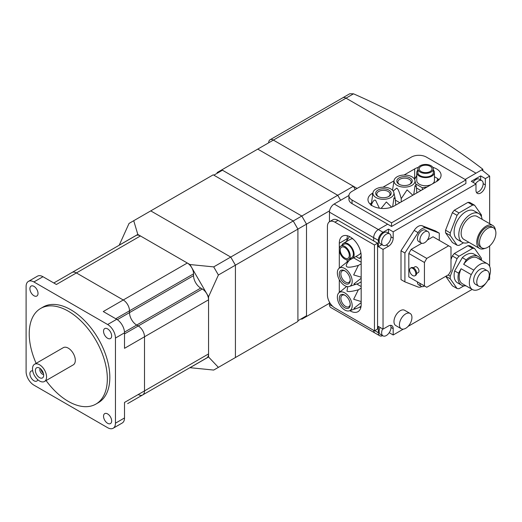 <?xml version="1.0" encoding="UTF-8"?>
<svg xmlns="http://www.w3.org/2000/svg" width="522" height="522" viewBox="0 0 522 522"><rect width="100%" height="100%" fill="white"/><g stroke="black" fill="none" stroke-linecap="round" stroke-linejoin="round"><path stroke-width="0.78" d="M119.199 245.236L129.045 223.423L133.73 220.715L137.808 234.437L189.949 264.543L213.707 266.892L218.392 275.009L208.552 296.764L189.949 264.543M208.552 296.764L208.552 356.976L218.392 367.364L235.422 357.531L235.422 265.183L230.737 257.065L150.754 210.888L230.737 257.065L235.422 265.183L235.422 357.531L230.737 360.239M218.392 275.009L297.905 229.106L293.22 220.989L213.707 266.892M218.392 367.364L213.707 370.065L189.897 367.684M189.949 367.716L208.552 356.976M137.808 234.437L119.199 245.177M133.73 220.715L213.237 174.811L293.22 220.989L301.807 216.03L306.499 224.147L297.905 229.106L297.905 321.461L235.422 357.531M306.499 315.777L297.905 320.736M222.457 170.211L213.863 175.177M329.591 210.816L306.499 224.147L306.499 316.495L301.807 319.203L301.187 318.844M355.234 189.512L353.361 186.269L337.741 195.287L340.625 200.291L337.741 195.287L301.807 216.03L221.83 169.852L217.145 172.56L217.145 173.278M329.46 303.243L306.499 316.495M353.361 186.269L273.378 140.092L257.757 149.109L337.741 195.287L257.757 149.109L221.83 169.852M353.524 93.816L349.753 93.758L342.706 97.823A6.629 3.824 60 0 1 346.014 98.156L475.986 173.187L482.837 169.232A662.738 382.633 0 0 0 353.524 93.816L346.014 98.156A6.629 3.824 -120 0 0 342.706 97.823L270.063 139.765A6.629 3.824 60 0 1 273.378 140.092L357.107 188.429M482.837 170.707L482.837 169.232M390.541 325.33A6.629 3.824 -60 0 1 391.004 327.411A6.629 3.824 -60 0 1 386.319 335.529A6.629 3.824 -60 0 1 383.004 335.855A6.629 3.824 -60 0 1 381.634 332.821A6.629 3.824 -60 0 1 382.639 328.893M383.004 335.855L380.505 334.413A6.629 3.824 -60 0 1 379.135 331.379A6.629 3.824 -60 0 1 380.14 327.451M382.646 335.646A6.629 3.824 -60 0 1 379.722 335.763A6.629 3.824 -60 0 1 378.352 332.729L378.352 326.42L383.037 329.121L383.037 249.399L388.505 246.24A6.629 3.824 120 0 0 393.19 238.123L393.19 231.814L475.986 184.012L475.986 190.328A6.629 3.824 120 0 0 477.356 193.362A6.629 3.824 120 0 0 482.465 191.581A6.629 3.824 120 0 0 485.356 184.912L485.356 178.602L489.649 176.123L481.76 169.852L465.128 179.457L475.986 173.187L346.014 98.156L273.378 140.092M489.649 275.596L489.649 279.296L487.763 280.386M472.162 289.39L408.06 326.4M403.317 329.141L393.19 334.987L393.19 328.671A6.629 3.824 120 0 0 391.82 325.637A6.629 3.824 120 0 0 388.505 325.969L383.037 329.121M389.216 332.69L393.19 334.987M489.649 266.396L489.649 245.927M489.649 223.677L489.649 176.123M421.769 286.552A8.835 5.103 -60 0 1 418.076 287.009L404.909 281.867L401 279.609L401 250.749L414.174 230.404A8.835 5.103 -60 0 1 422.2 225.765L435.368 230.907L439.276 233.164L439.276 240.381M401.268 328.749L395.806 325.591A8.835 5.103 -60 0 1 393.973 321.545A8.835 5.103 -60 0 1 397.829 312.658A8.835 5.103 -60 0 1 404.641 310.29L410.109 313.441A8.835 5.103 -60 0 1 411.936 317.487A8.835 5.103 -60 0 1 405.692 328.312A8.835 5.103 -60 0 1 401.268 328.749A8.835 5.103 -60 0 1 399.441 324.704A8.835 5.103 -60 0 1 405.692 313.885A8.835 5.103 -60 0 1 410.109 313.441M445.566 232.825L450.251 235.533L457.057 245.216L452.372 242.515L445.566 232.825A22.094 12.756 -60 0 1 445.52 231.54A22.094 12.756 -60 0 1 445.566 230.209L452.372 212.663A22.094 12.756 -60 0 1 454.336 210.222L467.953 202.36A22.094 12.756 -60 0 1 469.917 202.529L474.602 205.237A22.094 12.756 120 0 0 472.638 205.061L459.021 212.924L454.336 210.222M445.834 276.275L450.251 278.82L457.057 288.509L452.372 285.802L445.723 276.34M450.988 259.512L452.372 255.95A22.094 12.756 -60 0 1 454.336 253.509L467.953 245.647A22.094 12.756 -60 0 1 469.917 245.823L474.602 248.531A22.094 12.756 120 0 0 472.638 248.355L459.021 256.217L454.336 253.509M481.434 260.308A22.094 12.756 120 0 0 481.454 259.499A22.094 12.756 120 0 0 481.408 258.214L474.602 248.531M481.441 216.747A22.094 12.756 120 0 0 481.454 216.206A22.094 12.756 120 0 0 481.408 214.927L474.602 205.237M452.372 212.663L457.057 215.364L450.251 232.916A22.094 12.756 120 0 0 450.212 234.248A22.094 12.756 120 0 0 450.251 235.533M450.251 232.916L445.566 230.209M452.372 255.95L457.057 258.658L450.251 276.203A22.094 12.756 120 0 0 450.212 277.534A22.094 12.756 120 0 0 450.251 278.82M450.251 276.203L448.104 274.963M401 250.749L404.909 253.007L418.076 232.655A8.835 5.103 -60 0 1 426.102 228.023L439.276 233.164M404.909 281.867L404.909 253.007M424.588 286.017L424.588 286.017A6.629 3.824 -60 0 1 421.274 286.343L418.774 284.901A6.629 3.824 -60 0 1 417.404 281.867M421.274 243.05L418.774 241.608A6.629 3.824 -60 0 1 417.763 236.296A6.629 3.824 -60 0 1 422.089 230.456A6.629 3.824 -60 0 1 425.404 230.13L427.903 231.572A6.629 3.824 -60 0 1 428.921 236.884A6.629 3.824 -60 0 1 424.588 242.723A6.629 3.824 -60 0 1 421.274 243.05A6.629 3.824 -60 0 1 420.262 237.738A6.629 3.824 -60 0 1 424.588 231.898A6.629 3.824 -60 0 1 427.903 231.572M411.153 278.259L408.811 276.908L408.811 253.457L411.153 249.399L421.776 243.265M427.401 240.016L433.025 236.773L450.988 247.141L450.988 270.592L448.646 274.65L426.774 287.276L424.432 285.925L424.432 262.475L426.774 258.416L448.646 245.79M421.274 286.343A6.629 3.824 -60 0 1 419.903 283.309M408.811 253.457L424.432 262.475M411.153 249.399L426.774 258.416M408.811 276.908L424.432 285.925M413.307 267.779L414.964 266.82A3.315 1.912 60 0 1 417.522 267.708A3.315 1.912 60 0 1 418.964 271.042A3.315 1.912 60 0 1 418.279 272.562L416.615 273.521M414.925 275.773L415.708 275.322A4.417 2.551 -120 0 0 416.621 273.3A4.417 2.551 -120 0 0 414.696 268.85A4.417 2.551 -120 0 0 411.29 267.669L410.507 268.119A4.417 2.551 -120 0 0 409.594 270.142A4.417 2.551 -120 0 0 411.525 274.585A4.417 2.551 -120 0 0 414.925 275.773A4.417 2.551 -120 0 0 415.845 273.75A4.417 2.551 -120 0 0 413.913 269.3A4.417 2.551 -120 0 0 410.507 268.119M457.057 288.509A22.094 12.756 120 0 0 459.021 288.686L463.888 285.873M457.057 245.216A22.094 12.756 120 0 0 459.021 245.392L463.484 242.815M467.953 245.647L472.638 248.355M467.953 202.36L472.638 205.061M459.021 256.217A22.094 12.756 120 0 0 457.057 258.658M480.801 259.943A16.567 9.566 120 0 0 478.022 256.426L474.113 254.168A16.567 9.566 120 0 0 462.316 257.64L454.655 270.911A16.567 9.566 120 0 0 454.114 275.283A16.567 9.566 120 0 0 457.546 282.865L461.448 285.123A16.567 9.566 120 0 0 465.892 285.769M462.316 257.64L466.218 259.897L463.666 264.315L473.819 270.181L471.262 274.611L461.109 268.745L458.557 273.169A16.567 9.566 120 0 0 458.022 277.534A16.567 9.566 120 0 0 461.448 285.123M458.557 273.169L454.655 270.911M478.022 256.426A16.567 9.566 120 0 0 466.218 259.897M471.262 274.611A14.91 8.606 120 0 0 469.343 282.722A14.91 8.606 120 0 0 472.43 289.547A14.91 8.606 120 0 0 485.884 283.192M461.109 268.745A14.91 8.606 120 0 0 459.19 276.862A14.91 8.606 120 0 0 462.277 283.687L472.43 289.547M488.559 278.552A14.91 8.606 120 0 0 490.432 270.546A14.91 8.606 120 0 0 487.346 263.721L477.193 257.861A14.91 8.606 120 0 0 463.666 264.315M487.346 263.721A14.91 8.606 120 0 0 473.819 270.181M487.431 270.787L484.305 268.98A8.835 5.103 120 0 0 477.499 271.349A8.835 5.103 120 0 0 473.643 280.242A8.835 5.103 120 0 0 475.47 284.288L478.596 286.089A8.835 5.103 120 0 0 485.401 283.727A8.835 5.103 120 0 0 489.264 274.833A8.835 5.103 120 0 0 487.431 270.787A8.835 5.103 120 0 0 480.618 273.156A8.835 5.103 120 0 0 476.762 282.043A8.835 5.103 120 0 0 478.596 286.089M459.021 212.924A22.094 12.756 120 0 0 457.057 215.364M482.113 219.325A16.567 9.566 120 0 0 478.798 213.583L474.113 210.881A16.567 9.566 120 0 0 461.344 215.318A16.567 9.566 120 0 0 454.114 231.99A16.567 9.566 120 0 0 457.546 239.578L462.231 242.28A16.567 9.566 120 0 0 468.86 242.28M478.798 213.583A16.567 9.566 120 0 0 466.035 218.026A16.567 9.566 120 0 0 458.799 234.698A16.567 9.566 120 0 0 462.231 242.28M495.437 230.254A13.252 7.654 120 0 0 492.761 225.471L477.141 216.454A13.252 7.654 120 0 0 466.929 220.003A13.252 7.654 120 0 0 461.141 233.347A13.252 7.654 120 0 0 463.888 239.415L479.509 248.433A13.252 7.654 120 0 0 484.99 248.355M492.761 225.471A13.252 7.654 120 0 0 482.55 229.021A13.252 7.654 120 0 0 476.762 242.365A13.252 7.654 120 0 0 479.509 248.433M493.499 227.807L491.933 226.907A11.595 6.695 120 0 0 483 230.013A11.595 6.695 120 0 0 477.937 241.686A11.595 6.695 120 0 0 480.338 246.997L481.897 247.898A11.595 6.695 120 0 0 490.837 244.792A11.595 6.695 120 0 0 495.9 233.119A11.595 6.695 120 0 0 493.499 227.807A11.595 6.695 120 0 0 484.56 230.92A11.595 6.695 120 0 0 479.496 242.586A11.595 6.695 120 0 0 481.897 247.898M388.505 233.177L388.505 229.106L393.19 231.814M381.634 242.273A6.629 3.824 -60 0 1 386.319 234.156A6.629 3.824 -60 0 1 389.634 233.83A6.629 3.824 -60 0 1 391.004 236.864A6.629 3.824 -60 0 1 386.319 244.981A6.629 3.824 -60 0 1 383.004 245.307A6.629 3.824 -60 0 1 381.634 242.273M383.004 245.307L380.505 243.865A6.629 3.824 -60 0 1 379.135 240.831A6.629 3.824 -60 0 1 382.026 234.163A6.629 3.824 -60 0 1 387.135 232.388L389.634 233.83M381.876 244.655L378.352 246.691L378.352 240.381A6.629 3.824 -60 0 1 383.037 232.264L388.505 229.106M378.352 246.691L383.037 249.399M480.671 179.966L480.671 175.894L471.294 181.304L475.986 184.012M475.581 183.783A6.629 3.824 -60 0 1 478.485 180.945A6.629 3.824 -60 0 1 481.799 180.619A6.629 3.824 -60 0 1 483.17 183.653A6.629 3.824 -60 0 1 478.485 191.77A6.629 3.824 -60 0 1 476.449 192.409M473.082 182.335A6.629 3.824 -60 0 1 479.294 179.177L481.799 180.619M480.671 175.894L485.356 178.602M348.931 195.496L334.145 204.03A6.629 3.824 120 0 0 329.46 212.147L373.667 237.673A6.629 3.824 120 0 1 378.352 229.556L387.644 224.192L378.352 229.556A6.629 3.824 120 0 0 373.667 237.673L373.667 240.923L373.667 237.673L378.352 240.381M329.46 302.134L329.46 304.502A6.629 3.824 120 0 0 330.831 307.536L375.037 333.062A6.629 3.824 120 0 1 373.68 330.393A6.629 3.824 120 0 0 375.037 333.062L379.722 335.763M37.825 379.748A5.742 3.315 60 0 1 36.827 381.06A5.742 3.315 60 0 1 33.956 380.773A5.742 3.315 60 0 1 30.204 375.709A5.742 3.315 60 0 1 31.085 371.109A5.742 3.315 60 0 1 32.716 370.901M33.956 295.746A5.742 3.315 60 0 1 30.204 290.682A5.742 3.315 60 0 1 31.085 286.082A5.742 3.315 60 0 1 33.956 286.363A5.742 3.315 60 0 1 37.708 291.426A5.742 3.315 60 0 1 36.827 296.026A5.742 3.315 60 0 1 33.956 295.746M107.597 423.29A5.742 3.315 60 0 1 103.845 418.226A5.742 3.315 60 0 1 104.72 413.626A5.742 3.315 60 0 1 107.597 413.907A5.742 3.315 60 0 1 111.349 418.97A5.742 3.315 60 0 1 110.468 423.57A5.742 3.315 60 0 1 107.597 423.29M107.597 338.256A5.742 3.315 60 0 1 103.845 333.199A5.742 3.315 60 0 1 104.72 328.592A5.742 3.315 60 0 1 107.597 328.88A5.742 3.315 60 0 1 111.349 333.943A5.742 3.315 60 0 1 110.468 338.543A5.742 3.315 60 0 1 107.597 338.256M40.664 308.443L43.163 306.995A55.228 31.888 60 0 1 85.719 321.793A55.228 31.888 60 0 1 109.829 377.373A55.228 31.888 60 0 1 98.39 402.658L95.891 404.1A55.228 31.888 -120 0 0 107.33 378.815A55.228 31.888 -120 0 0 83.22 323.235A55.228 31.888 -120 0 0 40.664 308.443A55.228 31.888 -120 0 0 29.225 333.721A55.228 31.888 -120 0 0 36.142 363.345M46.086 380.564A55.228 31.888 -120 0 0 95.891 404.1M113.163 428.242A11.047 6.375 60 0 1 107.643 427.701L33.91 385.132A11.047 6.375 60 0 1 26.1 371.599L26.1 286.467A11.047 6.375 60 0 1 28.39 281.41A11.047 6.375 60 0 1 33.91 281.952L107.643 324.521A11.047 6.375 60 0 1 115.453 338.054L115.453 423.185A11.047 6.375 60 0 1 113.163 428.242L122.226 423.016A11.047 6.375 -120 0 0 124.51 417.959L124.51 402.442L144.509 390.9L144.509 336.788A8.835 5.103 -120 0 0 138.258 325.963L136.699 325.062A10.159 5.866 60 0 1 129.508 312.619L129.508 310.812A8.835 5.103 -120 0 0 123.264 299.993L76.401 272.934A8.835 5.103 -120 0 0 71.984 272.497A8.835 5.103 60 0 1 76.401 272.934L123.264 299.993A8.835 5.103 60 0 1 129.508 310.812L129.508 312.619A10.159 5.866 -120 0 0 136.699 325.062L138.258 325.963A8.835 5.103 60 0 1 144.509 336.788L144.509 390.9A8.835 5.103 60 0 1 142.676 394.945A8.835 5.103 -120 0 0 144.509 390.9L208.552 353.923L208.552 299.811A8.835 5.103 -120 0 0 202.301 288.992L200.742 288.085A10.159 5.866 60 0 1 193.558 275.642L193.558 273.841A8.835 5.103 -120 0 0 187.307 263.016L140.444 235.957A8.835 5.103 -120 0 0 136.027 235.52L53.818 282.983M208.552 299.811L124.51 348.331L124.51 332.821A11.047 6.375 -120 0 0 116.7 319.294L103.265 311.536L187.307 263.016M140.444 235.957L56.402 284.477L42.974 276.725A11.047 6.375 -120 0 0 37.447 276.177L28.39 281.41M208.552 353.923A8.835 5.103 -120 0 1 206.725 357.968L127.681 403.604A8.835 5.103 -120 0 0 127.714 403.584A8.835 5.103 60 0 1 127.681 403.604A8.835 5.103 60 0 1 127.649 403.623M44.507 381.471L73.25 364.878A9.944 5.742 -120 0 0 75.305 360.33A9.944 5.742 -120 0 0 70.966 350.321A9.944 5.742 -120 0 0 63.306 347.659L34.563 364.252A9.944 5.742 -120 0 0 32.508 368.806A9.944 5.742 -120 0 0 36.847 378.809A9.944 5.742 -120 0 0 44.507 381.471A9.944 5.742 -120 0 0 46.562 376.923A9.944 5.742 -120 0 0 42.223 366.92A9.944 5.742 -120 0 0 34.563 364.252M40.194 368.525A3.537 2.042 -120 0 0 39.848 369.798A3.537 2.042 -120 0 0 41.107 373.034A3.537 2.042 -120 0 0 43.62 374.457M35.392 370.476A5.853 3.38 60 0 1 38.073 367.547A5.853 3.38 60 0 1 43.672 375.253A5.853 3.38 60 0 1 43.411 376.786A5.853 3.38 60 0 1 38.791 377.138A5.853 3.38 60 0 1 35.392 370.476M41.107 369.348A3.537 2.042 -120 0 0 43.365 373.256M344.768 295.126A7.732 4.463 60 0 1 349.818 301.938A7.732 4.463 60 0 1 348.631 308.13A7.732 4.463 60 0 1 344.768 307.752A7.732 4.463 60 0 1 339.718 300.933A7.732 4.463 60 0 1 340.899 294.741A7.732 4.463 60 0 1 344.768 295.126M350.223 304.117A6.629 3.824 60 0 1 348.859 306.727A6.629 3.824 60 0 1 345.551 306.394A6.629 3.824 60 0 1 341.218 300.555A6.629 3.824 60 0 1 342.236 295.243A6.629 3.824 60 0 1 345.172 295.374M344.768 310.003A10.492 6.055 60 0 1 338.106 301.357A10.492 6.055 60 0 1 338.908 292.796A10.492 6.055 60 0 1 344.768 292.868A10.492 6.055 60 0 1 351.789 302.708A10.492 6.055 60 0 1 349.316 310.831A10.492 6.055 60 0 1 344.768 310.003M361.172 301.553L353.655 299.263L358.346 289.788C351.972 291.537 348.187 291.987 346.98 291.139L347.737 286.65M346.673 286.467L338.908 292.796M344.768 270.774A7.732 4.463 60 0 1 349.818 277.587A7.732 4.463 60 0 1 348.631 283.779A7.732 4.463 60 0 1 344.768 283.4A7.732 4.463 60 0 1 339.718 276.588A7.732 4.463 60 0 1 340.899 270.389A7.732 4.463 60 0 1 344.768 270.774M350.223 279.766A6.629 3.824 60 0 1 348.859 282.376A6.629 3.824 60 0 1 345.551 282.043A6.629 3.824 60 0 1 341.218 276.203A6.629 3.824 60 0 1 342.236 270.892A6.629 3.824 60 0 1 345.172 271.022M344.768 285.651A10.492 6.055 60 0 1 338.106 277.006A10.492 6.055 60 0 1 338.908 268.445A10.492 6.055 60 0 1 344.768 268.517A10.492 6.055 60 0 1 351.789 278.363A10.492 6.055 60 0 1 349.316 286.48A10.492 6.055 60 0 1 344.768 285.651M361.172 277.202L353.655 274.918L358.346 265.437C351.972 267.186 348.187 267.636 346.98 266.788C345.512 266.089 346.295 263.904 349.322 260.23L338.908 268.445M341.884 245.47A8.835 5.103 60 0 1 343.476 243.278A8.835 5.103 60 0 1 347.893 243.715A8.835 5.103 60 0 1 353.662 251.5A8.835 5.103 60 0 1 352.311 258.586A8.835 5.103 60 0 1 349.616 258.86M343.476 243.278L350.503 239.22A8.835 5.103 60 0 1 352.911 238.88M344.768 259.049A7.732 4.463 60 0 1 339.718 252.237A7.732 4.463 60 0 1 340.899 246.038A7.732 4.463 60 0 1 344.768 246.423A7.732 4.463 60 0 1 349.818 253.235A7.732 4.463 60 0 1 348.631 259.434A7.732 4.463 60 0 1 344.768 259.049M340.899 246.038L344.024 244.237A7.732 4.463 60 0 1 347.893 244.616A7.732 4.463 60 0 1 352.944 251.434A7.732 4.463 60 0 1 351.756 257.627L348.631 259.434M344.768 247.506A6.408 3.7 60 0 1 348.95 253.15A6.408 3.7 60 0 1 347.972 258.286A6.408 3.7 60 0 1 344.768 257.966A6.408 3.7 60 0 1 340.579 252.322A6.408 3.7 60 0 1 341.564 247.187A6.408 3.7 60 0 1 344.768 247.506M349.492 236.551L345.969 241.836M355.945 256.485L359.43 258.494L361.172 257.49M349.322 260.23L351.73 258.84M349.316 286.48L358.346 283.472L361.172 281.841M349.316 310.831L358.346 307.823L361.067 306.251M359.43 258.494L361.172 256.021M355.691 284.444L353.962 283.948L361.172 278.252M358.346 265.437L361.172 263.806M353.603 257.835L361.172 262.207M355.691 308.796L353.962 308.3L361.172 302.603M358.346 289.788L361.172 288.157M356.833 284.053L361.172 286.558M347.469 235.768A15.464 8.926 -120 0 0 347.11 238.756L347.11 239.944M347.11 259.793L347.11 261.803M359.534 307.138A15.464 8.926 -120 0 0 360.813 307.582M360.839 252.609A8.835 5.103 60 0 1 359.338 254.527L352.311 258.586M339.3 268.093L339.3 243.265A15.464 8.926 60 0 1 342.504 236.185A15.464 8.926 60 0 1 354.418 240.329A15.464 8.926 60 0 1 361.172 255.891L361.172 304.594A15.464 8.926 60 0 1 357.968 311.673A15.464 8.926 60 0 1 349.831 310.668M339.307 292.431A15.464 8.926 60 0 1 339.3 291.968L339.3 279.72M374.45 244.981L374.45 330.837L334.928 308.019A10.603 6.12 60 0 1 327.431 295.034L327.431 226.489A10.603 6.12 60 0 1 329.623 221.635A10.603 6.12 60 0 1 334.928 222.163L374.45 244.981L377.569 243.174L338.047 220.356A10.603 6.12 -120 0 0 332.749 219.834L329.623 221.635M377.569 243.174L377.569 329.036L374.45 330.837M388.897 190.099A7.732 4.463 180 0 1 391.161 193.257A7.732 4.463 180 0 1 386.391 197.381A7.732 4.463 180 0 1 377.961 196.416A7.732 4.463 180 0 1 375.696 193.257A7.732 4.463 180 0 1 380.473 189.134A7.732 4.463 180 0 1 388.897 190.099M378.385 196.637A6.629 3.824 180 0 1 376.799 194.158A6.629 3.824 180 0 1 380.89 190.621A6.629 3.824 180 0 1 388.114 191.45A6.629 3.824 180 0 1 390.058 194.158A6.629 3.824 180 0 1 388.479 196.637M376.01 197.538A10.492 6.055 180 0 1 373.015 192.501A10.492 6.055 180 0 1 380.029 187.522A10.492 6.055 180 0 1 390.847 188.971A10.492 6.055 180 0 1 393.842 192.501A10.492 6.055 180 0 1 388.042 198.699A10.492 6.055 180 0 1 376.01 197.538M373.015 192.501L371.168 205.009M371.109 205.629C372.78 201.166 374.281 199.397 375.618 200.324L379.403 208.187M409.985 177.924A7.732 4.463 180 0 1 412.249 181.082A7.732 4.463 180 0 1 407.473 185.206A7.732 4.463 180 0 1 399.049 184.24A7.732 4.463 180 0 1 396.785 181.082A7.732 4.463 180 0 1 401.562 176.958A7.732 4.463 180 0 1 409.985 177.924M399.474 184.462A6.629 3.824 180 0 1 397.888 181.982A6.629 3.824 180 0 1 401.979 178.446A6.629 3.824 180 0 1 409.202 179.274A6.629 3.824 180 0 1 411.147 181.982A6.629 3.824 180 0 1 409.561 184.462M397.098 185.362A10.492 6.055 180 0 1 394.103 180.325A10.492 6.055 180 0 1 401.118 175.353A10.492 6.055 180 0 1 411.936 176.795A10.492 6.055 180 0 1 414.931 180.325A10.492 6.055 180 0 1 409.131 186.524A10.492 6.055 180 0 1 397.098 185.362M394.103 180.325L392.505 190.217M393.197 191.045L396.707 188.148C398.045 188.768 399.545 192.272 401.216 198.667L401.216 201.929M433.338 170.042A8.835 5.103 180 0 1 434.441 172.514A8.835 5.103 180 0 1 428.986 177.226A8.835 5.103 180 0 1 419.355 176.123A8.835 5.103 180 0 1 416.771 172.514A8.835 5.103 180 0 1 417.874 170.042M431.824 184.253A8.835 5.103 180 0 1 419.355 184.24A8.835 5.103 180 0 1 416.771 180.632L416.771 172.514M420.138 172.064A7.732 4.463 180 0 1 417.874 168.906A7.732 4.463 180 0 1 422.644 164.782A7.732 4.463 180 0 1 431.074 165.748A7.732 4.463 180 0 1 433.338 168.906A7.732 4.463 180 0 1 428.562 173.03A7.732 4.463 180 0 1 420.138 172.064M433.338 168.906L433.338 172.514A7.732 4.463 180 0 1 428.562 176.638A7.732 4.463 180 0 1 420.138 175.673A7.732 4.463 180 0 1 417.874 172.514L417.874 168.906M430.135 166.29A6.408 3.7 180 0 1 432.014 168.906A6.408 3.7 180 0 1 428.06 172.325A6.408 3.7 180 0 1 421.078 171.523A6.408 3.7 180 0 1 419.199 168.906A6.408 3.7 180 0 1 423.153 165.487A6.408 3.7 180 0 1 430.135 166.29M416.771 175.392L414.67 179.548M415.714 183.94L422.305 187.744L422.305 189.754M420.921 190.55L416.582 188.044M399.832 202.725L395.493 200.22M422.305 187.744L427.055 187.007M436.653 181.467L437.925 178.726L434.441 176.71M437.925 178.726L437.925 180.612M401.216 198.667L407.082 189.864L412.817 195.228M413.731 194.699L415.062 185.617L416.354 186.863L416.837 192.905M381.145 208.402L386.365 201.962L391.604 207.149M392.655 206.732L393.979 197.773L395.265 199.032L395.748 205.081M415.669 177.395A15.464 8.926 0 0 0 414.67 177.924L413.9 178.367M371.357 203.006A15.464 8.926 0 0 0 370.085 204.076M438.95 179.731A15.464 8.926 0 0 0 437.925 178.844M434.441 172.514L434.441 180.632A8.835 5.103 180 0 1 431.883 184.22M432.836 167.327A15.464 8.926 180 0 1 441.07 175.216A15.464 8.926 180 0 1 436.542 181.532L394.364 205.883A15.464 8.926 180 0 1 377.51 207.815A15.464 8.926 180 0 1 367.964 199.567A15.464 8.926 180 0 1 372.493 193.257L372.904 193.016M382.978 187.202L393.993 180.847M404.067 175.027L414.67 168.906A15.464 8.926 180 0 1 418.37 167.327M465.905 179.907L391.552 222.835L352.03 200.017A10.603 6.12 180 0 1 348.924 195.691A10.603 6.12 180 0 1 352.03 191.365L411.388 157.089A10.603 6.12 180 0 1 426.389 157.089L465.905 179.907L465.905 183.516L391.552 226.444L391.552 222.835M348.924 195.691L348.924 199.3A10.603 6.12 0 0 0 352.03 203.626L391.552 226.444M329.46 212.147L329.46 221.739M268.693 142.8A6.629 3.824 60 0 1 270.063 139.765M142.676 394.945A8.835 5.103 60 0 1 138.258 394.508M127.681 403.604L191.724 366.627A8.835 5.103 -120 0 0 191.757 366.607M391.004 327.411L393.19 328.671M414.174 230.404L418.076 232.655M422.2 225.765L426.102 228.023M391.004 236.864L393.19 238.123M386.319 244.981L388.505 246.24M483.17 183.653L485.356 184.912M334.145 204.03L383.037 232.264M374.757 330.654L378.352 332.729M33.91 281.952L42.974 276.725M115.453 423.185L124.51 417.959M107.643 324.521L116.7 319.294M115.453 338.054L124.51 332.821M124.51 333.904L202.301 288.992M124.49 332.109L200.742 288.085M117.306 319.666L193.558 275.642M115.767 318.753L193.558 273.841M339.3 291.968L340.729 291.145M339.3 243.265L347.11 238.756M338.047 220.356L334.928 222.163M372.493 193.257L372.493 194.902M414.67 168.906L414.67 177.924M352.03 203.626L352.03 200.017M332.782 306.421L329.46 304.502M342.236 295.243L343.443 294.545M342.236 270.892L343.443 270.194M348.859 282.376L350.073 281.678M348.859 306.727L350.073 306.029M376.799 194.158L376.799 195.554M397.888 181.982L397.888 183.379M414.931 180.325L416.354 186.863M411.147 181.982L411.147 183.379M393.842 192.501L395.265 199.032M390.058 194.158L390.058 195.554"/></g></svg>
